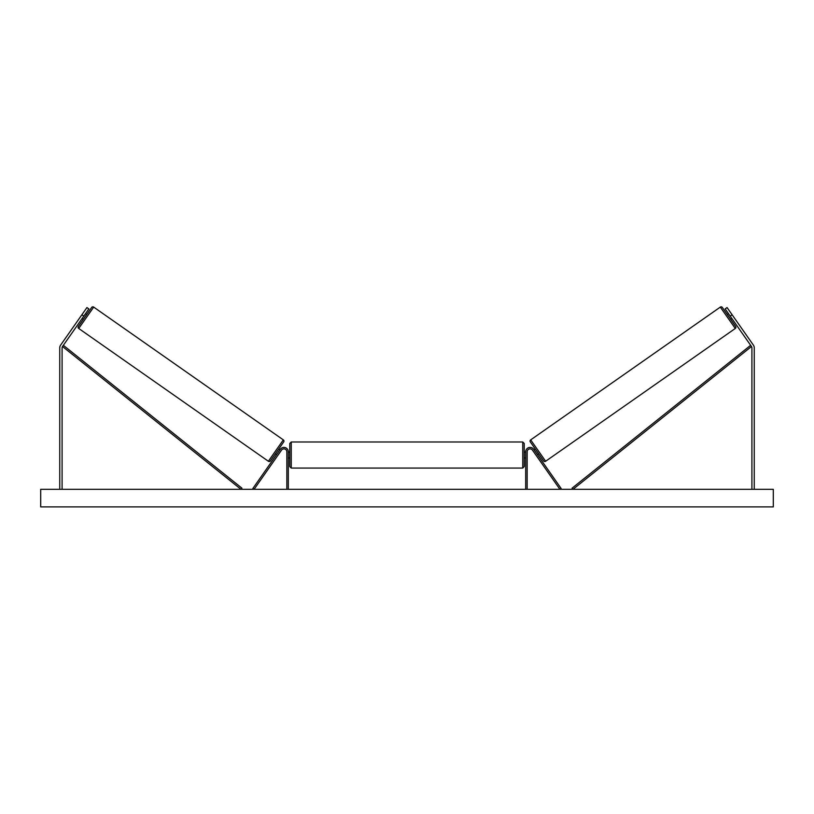 <?xml version="1.0" encoding="UTF-8"?>
<svg xmlns="http://www.w3.org/2000/svg" width="814" height="814" viewBox="0 0 814 814"><rect width="100%" height="100%" fill="white"/><g stroke="black" fill="none" stroke-linecap="round" stroke-linejoin="round"><path stroke-width="1.22" d="M288.319 489.316L288.319 451.801A4.396 4.396 0 0 0 280.321 449.287L252.879 488.471L254.08 489.316L281.522 450.122A2.93 2.93 0 0 1 286.854 451.801L286.854 489.316M83.811 316.107L81.888 314.764L86.935 307.56L88.848 308.903L62.515 346.51A2.34 2.34 0 0 0 62.088 347.863L62.088 489.316M81.888 314.764L60.592 345.167A4.691 4.691 0 0 0 59.748 347.863L59.748 489.316M730.189 316.107L732.112 314.764L727.065 307.56L725.152 308.903L751.485 346.51A2.34 2.34 0 0 1 751.912 347.863L751.912 489.316M732.112 314.764L753.408 345.167A4.691 4.691 0 0 1 754.252 347.863L754.252 489.316M525.681 489.316L525.681 451.801A4.396 4.396 0 0 1 533.679 449.287L561.121 488.471L559.92 489.316L532.478 450.122A2.93 2.93 0 0 0 527.146 451.801L527.146 489.316M291.249 468.07L289.784 466.605L289.784 443.457L291.249 441.992L291.249 468.07L522.751 468.07L522.751 441.992L524.216 443.457L524.216 466.605L522.751 468.07M288.319 457.122L288.319 452.93M525.681 457.122L525.681 452.93M93.691 307.102L78.724 328.469A1.465 1.465 0 0 1 78.368 326.424L91.646 307.468A1.465 1.465 0 0 1 93.691 307.102L283.323 439.886A1.465 1.465 0 0 1 283.679 441.931L270.401 460.897A1.465 1.465 0 0 1 268.366 461.253L283.323 439.886M78.724 328.469L268.366 461.253M82.122 318.508L83.323 319.342M85.49 313.705L86.691 314.55M82.611 317.816L85.012 314.387M275.366 453.815L276.567 454.65M277.045 453.968L279.446 450.539M278.724 449.013L279.924 449.847M773.3 489.316L40.7 489.316L40.7 506.898L773.3 506.898L773.3 489.316M720.309 307.102A1.465 1.465 0 0 1 722.354 307.468L735.632 326.424A1.465 1.465 0 0 1 735.276 328.469L545.634 461.253L530.677 439.886L720.309 307.102L735.276 328.469M545.634 461.253A1.465 1.465 0 0 1 543.599 460.897L530.321 441.931A1.465 1.465 0 0 1 530.677 439.886M731.878 318.508L730.677 319.342M728.51 313.705L727.309 314.55M731.389 317.816L728.988 314.387M538.634 453.815L537.433 454.65M535.276 449.013L534.076 449.847M536.955 453.968L534.554 450.539M62.515 346.51L240.995 489.316L241.911 488.166L63.431 345.37L62.515 346.51M751.485 346.51L573.005 489.316L572.089 488.166L750.569 345.37L751.485 346.51M291.249 441.992L522.751 441.992M289.784 452.096L288.319 452.096M288.319 457.956L289.784 457.956M524.216 452.096L525.681 452.096M524.216 457.956L525.681 457.956"/></g></svg>
